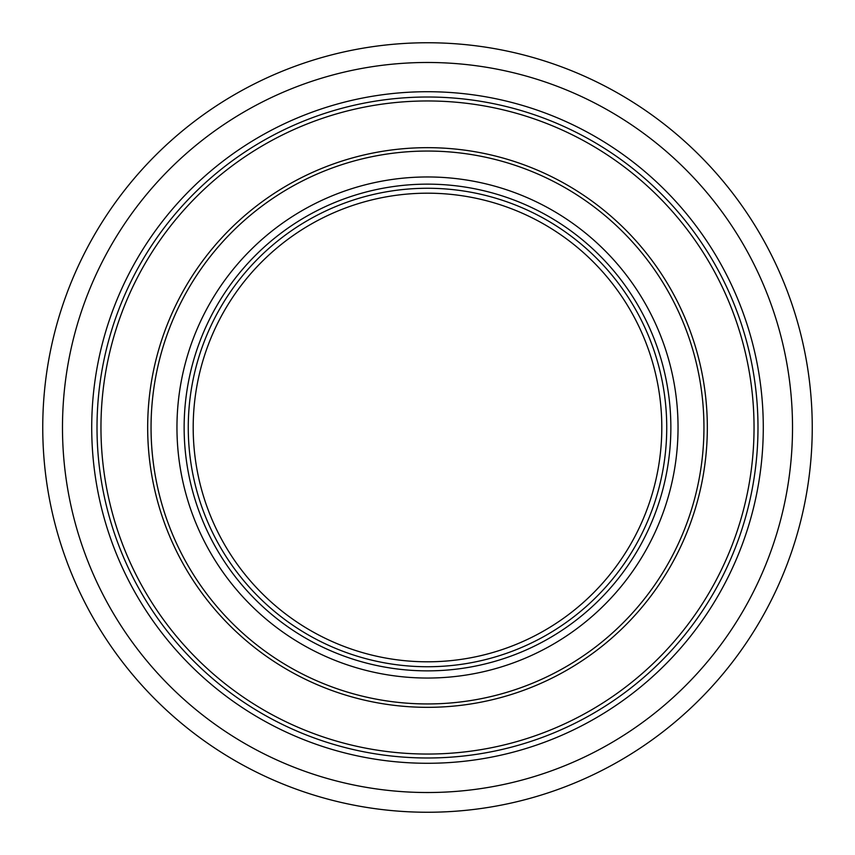 <?xml version="1.0" encoding="UTF-8"?>
<svg xmlns="http://www.w3.org/2000/svg" width="855" height="855" viewBox="0 0 855 855"><rect width="100%" height="100%" fill="white"/><g stroke="black" fill="none" stroke-linecap="round" stroke-linejoin="round"><path stroke-width="1.28" d="M812.25 427.5A384.75 384.75 0 0 1 235.125 760.704A384.75 384.75 0 0 1 235.125 94.296A384.75 384.75 0 0 1 812.25 427.5M792.521 427.5A365.021 365.021 0 0 0 244.99 111.385A365.021 365.021 0 0 0 244.99 743.615A365.021 365.021 0 0 0 792.521 427.5M427.5 763.28A335.78 335.78 0 0 0 718.296 259.61A335.78 335.78 0 0 0 136.704 259.61A335.78 335.78 0 0 0 427.5 763.28M427.5 757.99A330.49 330.49 0 0 0 713.711 262.25A330.49 330.49 0 0 0 141.289 262.25A330.49 330.49 0 0 0 427.5 757.99A330.49 330.49 0 0 0 713.711 262.25A330.49 330.49 0 0 0 141.289 262.25A330.49 330.49 0 0 0 427.5 757.99A330.49 330.49 0 0 0 713.711 262.25A330.49 330.49 0 0 0 141.289 262.25A330.49 330.49 0 0 0 427.5 757.99M427.5 661.802A234.302 234.302 0 0 0 630.413 310.344A234.302 234.302 0 0 0 224.587 310.344A234.302 234.302 0 0 0 427.5 661.802M427.5 754.046A326.546 326.546 0 0 0 710.291 264.227A326.546 326.546 0 0 0 144.709 264.227A326.546 326.546 0 0 0 427.5 754.046M427.5 707.331A279.831 279.831 0 0 0 669.839 287.579A279.831 279.831 0 0 0 185.161 287.579A279.831 279.831 0 0 0 427.5 707.331M427.5 703.943A276.443 276.443 0 0 0 666.911 289.279A276.443 276.443 0 0 0 188.089 289.279A276.443 276.443 0 0 0 427.5 703.943M427.5 678.047A250.547 250.547 0 0 0 644.478 302.232A250.547 250.547 0 0 0 210.522 302.232A250.547 250.547 0 0 0 427.5 678.047M427.5 670.865A243.365 243.365 0 0 0 638.258 305.823A243.365 243.365 0 0 0 216.743 305.823A243.365 243.365 0 0 0 427.5 670.865M427.5 666.74A239.24 239.24 0 0 0 634.688 307.886A239.24 239.24 0 0 0 220.312 307.886A239.24 239.24 0 0 0 427.5 666.74"/></g></svg>
